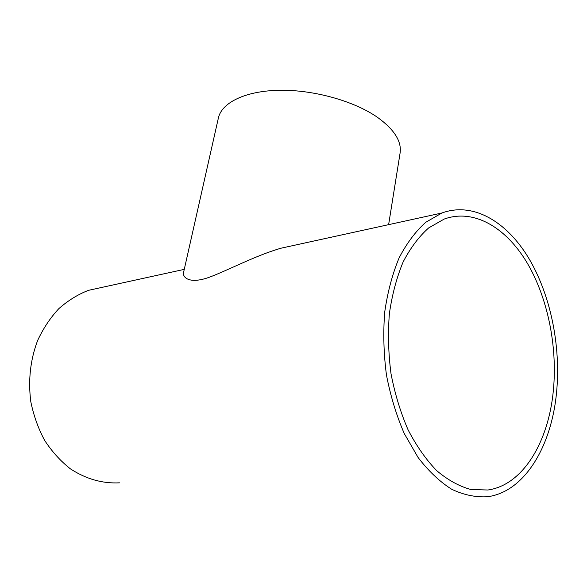 <?xml version="1.0" encoding="UTF-8"?>
<svg xmlns="http://www.w3.org/2000/svg" width="587" height="587" viewBox="0 0 587 587"><rect width="100%" height="100%" fill="white"/><g stroke="black" fill="none" stroke-linecap="round" stroke-linejoin="round"><path stroke-width="0.88" d="M553.365 390.399C548.632 441.71 523.024 485.148 487.841 490.006L470.833 489.499C459.21 486.322 447.852 480.056 436.757 470.708C426.059 459.643 416.499 446.017 408.082 429.831C400.554 412.456 394.86 393.76 391.015 373.743C388.367 353.418 387.816 333.401 389.372 313.7C392.116 294.652 396.702 277.409 403.13 261.963C410.452 247.897 418.971 236.539 428.693 227.903L444.19 219.068C473.562 208.444 505.363 227.044 526.444 261.736C547.48 296.692 557.657 345.794 553.365 390.399M306.304 242.666L281.07 248.191C255.558 255.514 228.13 270.299 208.891 277.402C189.197 284.387 182.484 277.328 183.54 272.573L218.386 118.002C221.695 102.608 245.417 90.809 279.639 90.273C313.81 89.723 354.144 101.037 377.529 117.371C394.281 129.507 401.802 141.379 400.099 152.994L388.623 224.652M556.593 392.087C561.025 345.376 550.349 294.043 528.293 257.466C506.199 221.174 472.806 201.657 441.916 212.993L425.758 222.282C415.618 231.344 406.732 243.231 399.087 257.95C392.373 274.114 387.589 292.157 384.72 312.079C383.091 332.697 383.671 353.638 386.444 374.91C390.472 395.858 396.423 415.427 404.296 433.61L418.142 457.574C428.635 471.214 439.861 481.802 451.814 489.345C463.913 495.01 475.852 497.468 487.628 496.727C524.785 491.767 551.692 445.944 556.593 392.087M119.484 482.837C102.329 483.695 85.929 479.007 70.286 468.771C60.483 461.015 51.927 451.55 44.619 440.36C38.214 428.385 33.613 415.493 30.803 401.699C28.051 380.295 30.326 359.904 37.619 340.519C43.24 328.419 50.306 317.802 58.803 308.681C67.931 300.603 77.822 294.483 88.476 290.338L102.996 287.16M487.841 490.006L470.635 489.463M441.916 212.993L281.07 248.191M184.259 269.374L88.476 290.338"/></g></svg>
